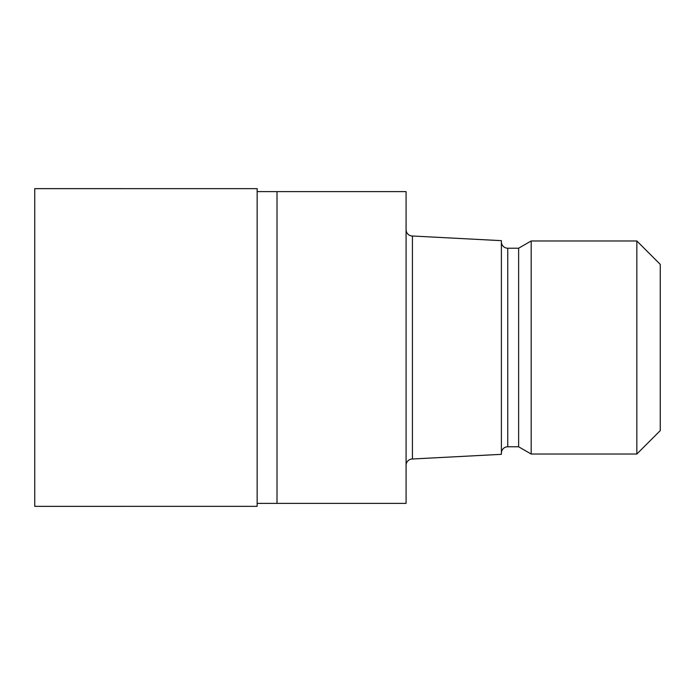 <?xml version="1.0" encoding="UTF-8"?>
<svg xmlns="http://www.w3.org/2000/svg" width="695" height="695" viewBox="0 0 695 695"><rect width="100%" height="100%" fill="white"/><g stroke="black" fill="none" stroke-linecap="round" stroke-linejoin="round"><path stroke-width="1.04" d="M257.15 191.62L406.08 191.62L406.08 503.38L257.15 503.38M406.08 229.645A6.351 6.351 0 0 0 412.43 236.005L501.39 240.661L501.39 454.339L412.43 458.995L412.43 236.005M412.43 458.995A6.351 6.351 0 0 0 406.08 465.355M501.39 241.86A6.351 6.351 0 0 0 507.75 248.211L518.626 248.211L531.18 240.965L636.837 240.965L660.25 264.378L660.25 430.622L636.837 454.035L531.18 454.035L518.626 446.789L507.75 446.789A6.351 6.351 0 0 0 501.39 453.14M518.626 446.789L518.626 248.211M531.18 454.035L531.18 240.965M636.837 454.035L636.837 240.965M277.01 503.38L277.01 191.62M257.15 506.351L34.75 506.36L34.75 188.64L257.15 188.649L257.15 506.351M507.75 446.789L507.75 248.211"/></g></svg>
